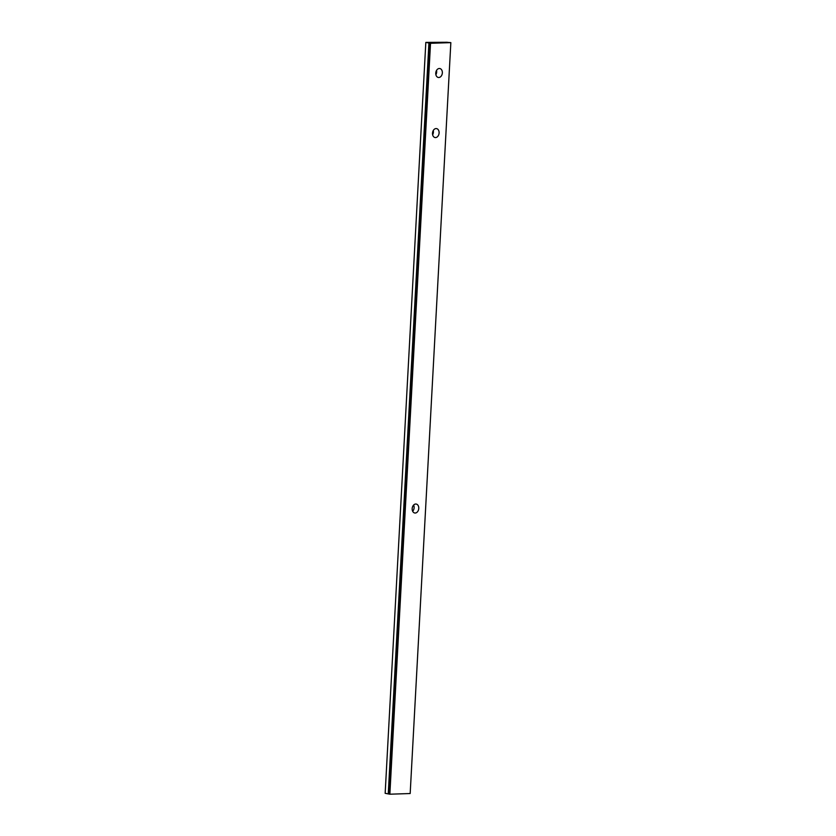 <?xml version="1.0" encoding="UTF-8"?>
<svg xmlns="http://www.w3.org/2000/svg" width="836" height="836" viewBox="0 0 836 836"><rect width="100%" height="100%" fill="white"/><g stroke="black" fill="none" stroke-linecap="round" stroke-linejoin="round"><path stroke-width="1.25" d="M447.27 42.27L425.827 42.396L385.156 793.312L389.858 794.2L410.173 793.531L450.844 42.626L447.26 42.333M432.64 134.774A4.535 3.271 98.6 0 0 433.278 130.5M435.89 74.707A4.535 3.271 98.6 0 0 436.538 70.433M412.67 511.287A4.535 3.271 98.6 0 0 413.611 505.059M425.827 42.396L430.519 43.294L450.844 42.626M428.931 42.866L388.259 793.782M435.556 137.574A4.535 3.271 -81.4 0 1 435.128 137.553A4.535 3.271 -81.4 0 1 432.567 132.579A4.535 3.271 -81.4 0 1 436.476 128.587A4.535 3.271 -81.4 0 1 439.078 133.258A4.535 3.271 -81.4 0 1 435.556 137.574M438.816 77.497A4.535 3.271 -81.4 0 1 438.377 77.476A4.535 3.271 -81.4 0 1 435.817 72.502A4.535 3.271 -81.4 0 1 439.736 68.521A4.535 3.271 -81.4 0 1 442.328 73.192A4.535 3.271 -81.4 0 1 438.816 77.497M415.22 513.032A4.535 3.271 -81.4 0 1 414.792 513.001A4.535 3.271 -81.4 0 1 412.232 508.037A4.535 3.271 -81.4 0 1 416.15 504.045A4.535 3.271 -81.4 0 1 418.742 508.716A4.535 3.271 -81.4 0 1 415.22 513.032M429.422 42.855L388.75 793.761M429.589 42.876L388.918 793.782M430.519 43.294L389.858 794.2"/></g></svg>
